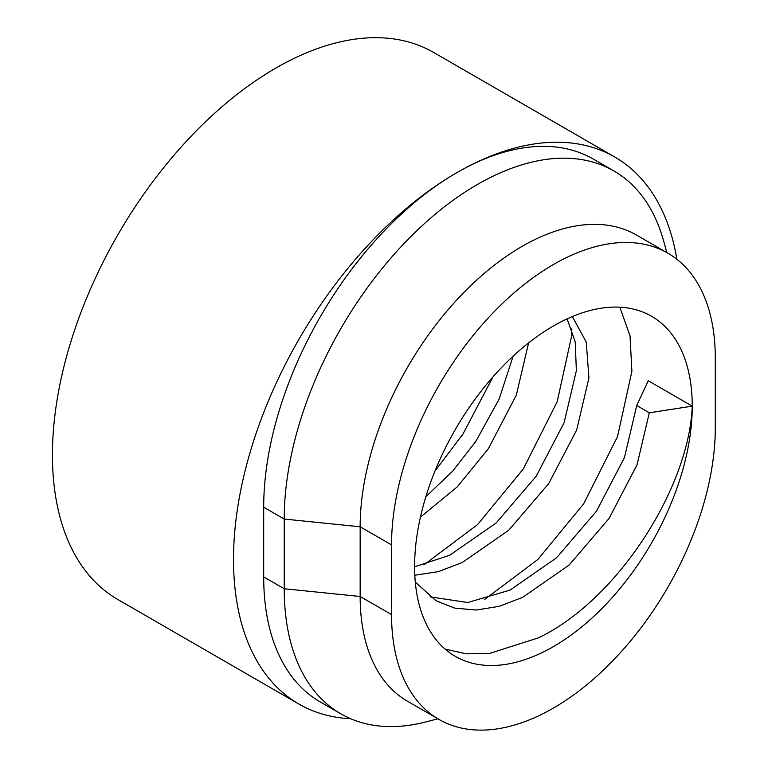 <?xml version="1.0" encoding="UTF-8"?>
<svg xmlns="http://www.w3.org/2000/svg" width="768" height="768" viewBox="0 0 768 768"><rect width="100%" height="100%" fill="white"/><g stroke="black" fill="none" stroke-linecap="round" stroke-linejoin="round"><path stroke-width="1.15" d="M553.421 708.067A228.922 132.173 120 0 0 715.296 427.69L715.296 357.994A228.922 132.173 120 0 0 667.882 253.19A228.922 132.173 120 0 0 491.472 314.525A228.922 132.173 120 0 0 391.546 544.906L391.546 614.602A228.922 132.173 120 0 0 438.96 719.405A228.922 132.173 120 0 0 553.421 708.067M676.867 259.258A315.84 182.352 120 0 0 614.765 157.018A315.84 182.352 120 0 0 456.845 172.656A315.84 182.352 120 0 0 250.512 450.979A315.84 182.352 120 0 0 298.925 704.064A315.84 182.352 120 0 0 350.621 718.714M614.765 157.018L433.68 52.474A315.84 182.352 120 0 0 275.77 68.112A315.84 182.352 120 0 0 69.437 346.435A315.84 182.352 120 0 0 117.85 599.52L298.925 704.064M692.246 406.147L648.24 380.736L636.73 405.533L649.306 412.79L692.246 406.147A196.33 113.357 120 0 0 651.581 316.272A196.33 113.357 120 0 0 553.421 325.987A196.33 113.357 120 0 0 425.165 498.998A196.33 113.357 120 0 0 455.251 656.323A196.33 113.357 120 0 0 553.421 646.598A196.33 113.357 120 0 0 692.246 406.147C689.184 487.738 617.472 600.221 538.33 637.891L489.35 653.491L466.109 653.827L445.046 649.056M619.805 307.181L630.019 335.885L631.891 371.299L617.549 436.57L583.68 503.77L537.907 559.45L484.282 599.702M571.814 328.906L571.526 336.451L557.184 401.722L523.325 468.922L477.552 524.602L423.926 564.854M492.979 376.877L462.96 434.074L434.976 471.053M613.949 170.976L593.424 159.13A273.158 157.709 120 0 0 456.845 172.656A273.158 157.709 120 0 0 263.693 507.206L263.693 576.902A273.158 157.709 120 0 0 320.266 701.952L340.79 713.798A273.158 157.709 -60 0 1 284.218 588.749L284.218 519.053A273.158 157.709 -60 0 1 403.45 244.157A273.158 157.709 -60 0 1 613.949 170.976A273.158 157.709 -60 0 1 663.648 241.056L666.826 252.576M437.894 718.79L426.326 721.805A273.158 157.709 -60 0 1 340.79 713.798M667.882 253.19L636.499 235.066A228.922 132.173 120 0 0 460.09 296.4A228.922 132.173 120 0 0 360.154 526.781L360.154 596.486A228.922 132.173 120 0 0 407.568 701.28L438.96 719.405M649.306 412.79L637.037 464.832L609.072 518.429L569.088 565.085L522.614 597.379L499.219 606.336L476.131 610.042L454.723 608.122L436.157 600.835L415.296 582.115M572.323 316.57L586.224 342.01L588.941 377.942L576.672 429.984L548.707 483.581L508.733 530.237L462.25 562.531L438.355 571.632L414.806 575.232M528.595 342.902L516.317 395.136L488.352 448.733L457.133 486.979L420.422 517.123M636.73 405.533L624.461 457.574L596.496 511.171L556.522 557.827L510.038 590.112L467.75 602.525L430.07 596.861M567.12 318.864L575.222 341.923L576.365 370.685L564.106 422.726L536.141 476.323L496.157 522.979L449.674 555.264L414.595 566.784M513.12 356.17L499.123 399.13L475.776 441.475L452.746 471.053L425.846 496.714M391.546 544.906L360.154 526.781L284.218 519.053L263.693 507.206M391.546 614.602L360.154 596.486L284.218 588.749L263.693 576.902"/></g></svg>
